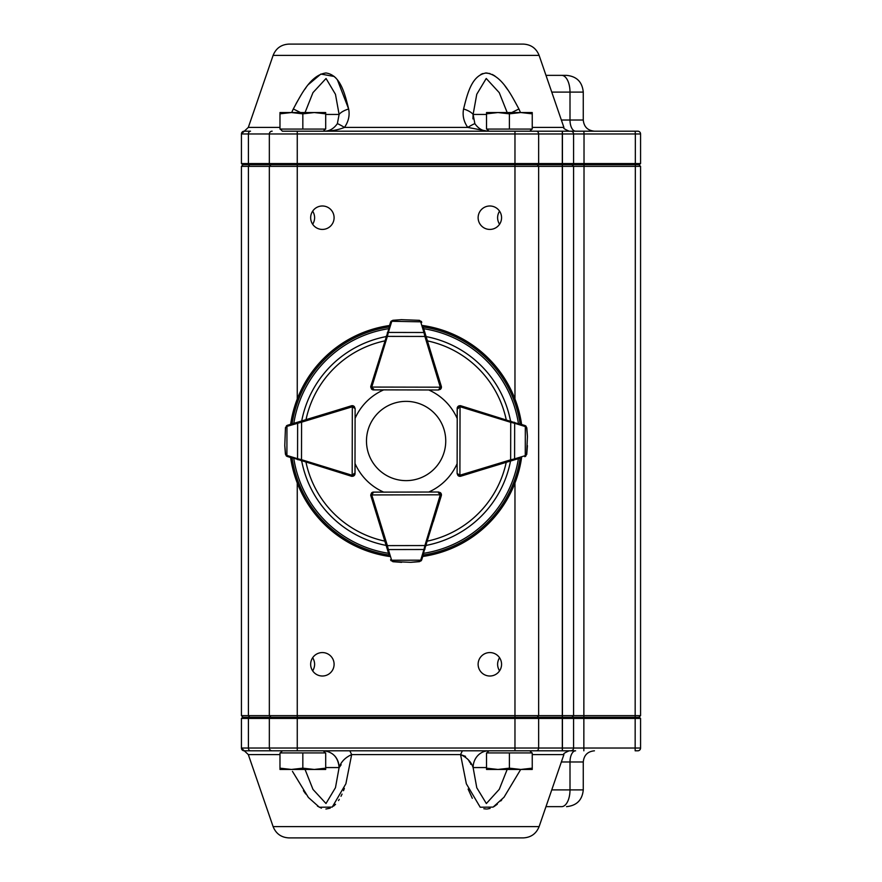<?xml version="1.0" encoding="UTF-8"?>
<svg xmlns="http://www.w3.org/2000/svg" width="882" height="882" viewBox="0 0 882 882"><rect width="100%" height="100%" fill="white"/><g stroke="black" fill="none" stroke-linecap="round" stroke-linejoin="round"><path stroke-width="1.32" d="M551.867 806.644L561.636 806.644A16.747 8.368 -90 0 0 570.004 789.897L570.004 761.982A11.168 5.579 90 0 1 575.593 750.814L514.967 750.814L529.828 750.814L531.945 752.93M323.286 131.186L325.403 129.07M280.278 129.07L282.383 131.186L529.828 131.186L531.945 129.07M323.286 750.814L325.403 752.93M241.436 748.024L269.341 748.024A2.789 2.789 0 0 0 272.141 750.814A2.789 2.789 0 0 1 269.341 748.024A2.789 2.789 0 0 0 272.141 750.814L244.226 750.814A2.789 2.789 0 0 1 241.436 748.024L241.436 718.444L242.55 717.32L514.967 717.32L514.967 748.024L640.564 748.024L640.564 718.444L297.256 718.444L297.256 750.814L272.141 750.814A2.789 2.789 0 0 1 269.341 748.024L514.967 748.024L514.967 750.814L282.383 750.814L280.278 752.93M637.774 131.186L562.418 131.186L562.418 133.976L514.967 133.976L514.967 131.186L637.774 131.186A2.789 2.789 0 0 1 640.564 133.976L640.564 163.556L573.576 163.556L573.576 133.976L562.418 133.976L562.418 163.556L573.576 163.556L572.462 164.68L242.55 164.68L241.436 163.556L562.418 163.556L562.418 166.356L269.341 166.356L269.341 715.644L640.564 715.644L638.888 717.32M545.98 75.356L566.52 75.356C576.696 76.348 582.274 81.938 583.267 92.103L570.004 92.103L570.004 120.018A11.168 5.579 -90 0 0 575.593 131.186M288.943 44.1L523.28 44.1C530.953 44.497 536.234 48.267 539.111 55.39L273.111 55.39C275.989 48.267 281.27 44.497 288.943 44.1M273.111 55.39L248.316 127.416L279.98 127.416M291.722 112.543L293.298 108.982C301.192 94.539 310.673 75.003 325.91 72.974C340.65 75.014 345.016 94.572 348.644 108.982C349.911 115.377 348.522 121.518 344.476 127.416C338.611 129.786 331.985 131.032 324.598 131.186C329.614 131.087 333.87 128.574 337.365 123.656L339.107 114.439L335.469 94.319L326.042 78.487L312.978 92.61L305.051 112.543M507.172 112.543L499.256 92.654L486.236 78.476L476.765 94.275L473.116 114.439L474.858 123.656C478.342 128.574 482.597 131.087 487.625 131.186L467.747 127.416C463.712 121.573 462.322 115.432 463.579 108.982C467.217 94.539 471.583 75.003 486.313 72.974C501.571 75.014 511.042 94.572 518.925 108.982L520.501 112.543M507.701 89.71L505.11 86.16M494.879 75.962L492.255 74.452M489.929 73.537L485.354 73.019M482.862 73.537L480.911 74.364M325.701 114.439L339.107 114.439A16.747 6.725 -10.1 0 1 348.644 108.982L337.42 79.898M335.943 78.112L335.336 77.462M334.333 76.502L320.861 74.055L308.391 84.54M306.054 87.561L304.731 89.413M301.324 94.561L296.065 103.679M293.309 108.96L300.497 112.543M292.824 109.941L292.03 111.76M273.111 826.61L539.111 826.61C536.234 833.733 530.953 837.503 523.28 837.9L288.943 837.9C281.27 837.503 275.989 833.733 273.111 826.61L248.316 754.584L241.436 748.112M282.075 751.133L280.697 750.814L282.383 750.814M349.834 750.814L351.664 754.584L345.887 783.778L332.238 807.085L319.372 807.251L308.369 797.438L292.46 771.353M303.419 790.669L305.756 794.032M317.454 806.115L321.412 808.166M325.899 809.026L330.177 808.166M333.605 806.115L335.546 804.318M338.512 800.558L339.25 799.39M340.992 796.292L342.051 794.098M343.506 790.691L344.366 788.376M468.11 789.07L472.311 798.287M483.843 808.739L486.489 809.026M487.36 808.97L490.094 808.419M493.92 806.644L497.316 804.208M500.722 800.999L501.803 799.831M520.7 769.457L504.008 797.251L493.104 807.107L480.205 807.217L466.335 783.778L460.558 754.584L462.377 750.814M312.68 670.882C315.26 666.494 315.26 662.095 312.68 657.696M322.382 652.57A11.72 11.72 0 0 0 312.228 670.155A11.72 11.72 0 0 0 332.525 670.155A11.72 11.72 0 0 0 322.382 652.57M499.543 211.118C496.963 215.506 496.963 219.905 499.543 224.304M489.841 205.991A11.72 11.72 0 0 0 479.698 223.565A11.72 11.72 0 0 0 499.995 223.565A11.72 11.72 0 0 0 489.841 205.991M312.68 224.304C315.26 219.916 315.26 215.517 312.68 211.118M322.382 205.991A11.72 11.72 0 0 0 312.228 223.565A11.72 11.72 0 0 0 332.525 223.565A11.72 11.72 0 0 0 322.382 205.991M499.543 657.696C496.963 662.084 496.963 666.483 499.543 670.882M489.841 652.57A11.72 11.72 0 0 0 479.698 670.155A11.72 11.72 0 0 0 499.995 670.155A11.72 11.72 0 0 0 489.841 652.57M640.564 748.024A2.789 2.789 0 0 1 637.774 750.814L635.183 750.814M514.967 399.017L514.967 133.976L269.341 133.976A2.789 2.789 0 0 1 272.141 131.186A2.789 2.789 0 0 0 269.341 133.976A2.789 2.789 0 0 1 272.141 131.186A2.789 2.789 0 0 0 269.341 133.976L248.415 133.976A2.789 2.095 -90 0 1 250.51 131.186L244.226 131.186A2.789 2.789 0 0 0 241.436 133.976L241.436 163.556M531.526 750.814L530.148 751.133M638.888 164.68L640.564 166.356L640.564 715.644M640.564 166.356L573.576 166.356L573.576 715.644L571.9 717.32M571.9 164.68L573.576 166.356L562.418 166.356L562.418 717.32L639.45 717.32L640.564 718.444L639.45 717.32M271.017 164.68L269.341 166.356L241.436 166.356L241.436 715.644L269.341 715.644L271.017 717.32L269.341 715.644M241.436 166.356L243.112 164.68M243.112 717.32L241.436 715.644L243.112 717.32M272.141 750.814A2.789 2.789 0 0 1 269.341 748.024L269.341 718.444L241.436 718.444M297.256 482.983L297.256 718.444L269.341 718.444L270.465 717.32M573.576 748.024A2.789 2.789 0 0 1 570.786 750.814A2.789 2.789 0 0 0 573.576 748.024L573.576 718.444L572.462 717.32L573.576 718.444M514.967 482.983L514.967 717.32L562.418 717.32L562.418 750.814M305.051 769.457L313 789.423L325.987 803.524L335.469 787.681L339.107 767.561A16.747 15.545 -90 0 0 334.554 755.72M486.522 767.561L473.116 767.561L476.776 787.758L486.357 803.546L499.267 789.335L507.172 769.457M339.35 767.307L341.158 764.76M488.661 750.814A16.747 15.545 90 0 0 473.116 767.561L473.039 767.494M470.79 764.297L470.481 763.735M469.786 762.412L468.474 759.975M465.531 756.348L460.558 754.584L351.664 754.584C345.182 757.55 340.992 761.883 339.107 767.561C338.17 757.406 332.999 751.817 323.562 750.814M473.116 767.561C471.175 761.839 466.997 757.517 460.558 754.584M561.636 806.644L545.98 806.644M241.436 133.976L248.415 133.976L248.415 163.556L249.253 164.68M272.141 131.186A2.789 2.789 0 0 0 269.341 133.976L269.341 163.556L270.465 164.68M640.564 163.556L639.45 164.68L572.462 164.68M570.786 131.186A2.789 2.789 0 0 1 573.576 133.976A2.789 2.789 0 0 0 570.786 131.186M472.939 118.894L473.116 114.439A16.747 6.725 -169.9 0 0 463.579 108.982M487.404 131.186L483.953 130.668M511.725 112.543L518.925 108.982M474.858 123.656A16.747 1.29 146.5 0 0 467.747 127.416L344.476 127.416A16.747 1.29 33.5 0 0 337.365 123.656M279.98 768.167L279.98 769.457L291.413 769.457L279.98 768.167L279.98 752.93L302.835 752.93L302.835 768.167L291.413 769.457L314.268 769.457L302.835 768.167M325.701 768.167L314.268 769.457L325.701 769.457L325.701 752.93L302.835 752.93M486.522 112.543L520.81 112.543L509.388 113.833L497.955 112.543L486.522 113.833L486.522 112.543M532.243 112.543L520.81 112.543L532.243 113.833L532.243 112.543M486.522 113.833L486.522 129.07L532.243 129.07L532.243 113.833M509.388 129.07L509.388 113.833M279.98 113.833L279.98 112.543L291.413 112.543L279.98 113.833L279.98 129.07L302.835 129.07L302.835 113.833L291.413 112.543L314.268 112.543L302.835 113.833M325.701 113.833L314.268 112.543L325.701 112.543L325.701 129.07L302.835 129.07M486.522 768.167L486.522 769.457L497.955 769.457L486.522 768.167L486.522 752.93L509.388 752.93L509.388 768.167L497.955 769.457L520.81 769.457L509.388 768.167M532.243 768.167L520.81 769.457L532.243 769.457L532.243 752.93L509.388 752.93M406.106 401.365A39.635 39.635 0 0 0 371.785 460.812A39.635 39.635 0 0 0 440.438 460.812A39.635 39.635 0 0 0 406.106 401.365M334.664 410.957L351.422 405.797A2.789 2.789 0 0 1 353.715 406.095A2.789 2.789 0 0 0 352.326 405.731L354.299 406.547L355.115 408.52L354.983 473.557L354.156 475.519L352.183 476.335A2.789 2.789 0 0 1 351.367 476.214L286.187 455.796M301.258 421.1L301.578 422.169L286.959 426.359A1.114 0.772 73.1 0 1 287.422 425.289A2.789 2.789 0 0 0 287.201 425.378L285.459 427.66L287.422 425.289L351.51 405.852A2.789 2.789 0 0 1 352.326 405.731L352.183 475.222L354.983 473.557A2.789 2.789 0 0 1 352.965 476.225A2.789 2.789 0 0 0 355.038 473.535L355.038 463.524A55.82 55.82 0 0 0 383.593 492.079L373.582 492.079A2.789 2.789 0 0 0 371.487 493.016A2.789 2.789 0 0 1 373.516 492.145L438.541 492.013L440.515 492.829L441.342 494.802A2.789 2.789 0 0 1 441.221 495.618L421.067 560.875M285.459 427.66L284.787 445.41L285.559 454.01L286.396 455.189A1.114 0.706 126.3 0 0 286.529 456.082L285.404 454.131L284.798 445.807M284.787 445.41A1.114 1.114 0 0 0 284.787 445.443A1.114 1.114 0 0 1 284.787 445.41A1.114 1.114 0 0 0 284.787 445.443L285.404 454.153M286.231 455.84L287.135 456.424A2.789 2.789 0 0 0 287.367 456.501L291.688 457.835M298.094 422.059A1.114 0.772 73.1 0 0 297.631 423.128L297.554 458.717L301.501 459.687L301.17 460.757M286.595 425.708A1.114 0.706 53.9 0 0 286.463 426.612L285.614 427.781M354.299 406.547L355.115 408.52L352.326 406.845A1.676 1.676 0 0 0 351.841 406.922L301.578 422.169L301.501 459.687L351.697 475.144A1.676 1.676 0 0 0 352.183 475.222L352.183 476.335A2.789 2.789 0 0 1 351.367 476.214L351.697 475.144M286.959 426.359L286.904 455.432A1.114 0.772 107.1 0 0 287.367 456.501A2.789 2.789 0 0 1 287.135 456.424M286.904 455.432L297.554 458.717A1.114 0.772 107.1 0 0 298.017 459.787M388.874 554.293L370.848 495.761A2.789 2.789 0 0 1 370.727 494.945L371.543 492.961L373.516 492.145L371.84 494.934L440.217 494.802L438.541 492.013L440.515 492.829M392.931 561.713L390.561 559.761A2.789 2.789 0 0 0 390.638 559.982L392.931 561.713L401.619 562.341L393.052 561.569L410.681 562.319L419.292 561.514L420.449 560.665A1.114 0.706 36.1 0 0 421.353 560.533L419.413 561.669L411.078 562.308M410.681 562.319A1.114 1.114 0 0 0 410.725 562.319A1.114 1.114 0 0 1 410.681 562.319A1.114 1.114 0 0 0 410.725 562.319L419.446 561.658M421.111 560.831L421.695 559.927A2.789 2.789 0 0 0 421.772 559.695L423.437 554.216M386.305 545.947L387.374 545.616L388.345 549.563L423.944 549.497L424.904 545.55L425.962 545.87M390.98 560.599A1.114 0.706 -36.3 0 0 391.884 560.72L393.052 561.569M390.638 559.982A2.789 2.789 0 0 1 390.561 559.761A1.114 0.772 -17.1 0 0 391.63 560.224L420.703 560.169A1.114 0.772 16.9 0 0 421.772 559.695A2.789 2.789 0 0 1 421.695 559.927M387.275 549.111A1.114 0.772 -17.1 0 0 388.345 549.563L391.63 560.224M420.703 560.169L423.944 549.497A1.114 0.772 16.9 0 0 425.014 549.034M438.541 493.126A1.676 1.676 0 0 1 440.217 494.802L441.342 494.802A2.789 2.789 0 0 0 440.184 492.542A2.789 2.789 0 0 1 441.309 495.695L433.305 521.692M458.453 475.872A2.789 2.789 0 0 0 459.897 476.269L457.923 475.453L457.108 473.48L457.24 408.443L458.067 406.481L460.04 405.665A2.789 2.789 0 0 1 460.856 405.786L526.025 426.204M519.311 458.364L460.713 476.148A2.789 2.789 0 0 1 459.897 476.269L460.04 406.778L457.24 408.443A2.789 2.789 0 0 1 458.067 406.481A2.789 2.789 0 0 0 457.24 408.443L458.067 406.481A2.789 2.789 0 0 1 459.257 405.775A2.789 2.789 0 0 0 457.185 408.465L457.185 418.476A55.82 55.82 0 0 0 428.74 389.965M526.763 454.34L524.801 456.711A2.789 2.789 0 0 0 525.022 456.622L526.763 454.34L527.414 445.653L526.609 454.219L527.436 436.59L526.664 427.99L525.815 426.811A1.114 0.706 -53.7 0 0 525.694 425.918L526.819 427.869L527.425 436.193M527.436 436.59A1.114 1.114 0 0 0 527.436 436.557A1.114 1.114 0 0 1 527.436 436.59A1.114 1.114 0 0 0 527.436 436.557L526.808 427.825M525.992 426.16L525.088 425.576A2.789 2.789 0 0 0 524.856 425.499L519.388 423.812M510.965 460.9L510.645 459.831L514.592 458.872L514.658 423.283L510.722 422.313L511.042 421.243M525.628 456.292A1.114 0.706 -126.1 0 0 525.76 455.388L526.609 454.219M457.923 475.453L457.108 473.48L459.897 475.155A1.676 1.676 0 0 0 460.382 475.078L510.645 459.831L510.722 422.313L460.525 406.856A1.676 1.676 0 0 0 460.04 406.778L460.04 405.665A2.789 2.789 0 0 1 460.856 405.786L460.525 406.856M525.022 456.622A2.789 2.789 0 0 1 524.801 456.711A1.114 0.772 -106.9 0 0 525.264 455.641L525.319 426.568A1.114 0.772 -72.9 0 0 524.856 425.499A2.789 2.789 0 0 1 525.088 425.576M514.129 459.941A1.114 0.772 -106.9 0 0 514.592 458.872L525.264 455.641M525.319 426.568L514.658 423.283A1.114 0.772 -72.9 0 0 514.206 422.213M433.305 360.308L441.309 386.305A2.789 2.789 0 0 1 440.162 389.469A2.789 2.789 0 0 0 441.342 387.198L440.515 389.171L438.541 389.987L373.516 389.855L371.543 389.039L370.727 387.055A2.789 2.789 0 0 1 370.848 386.239L391.266 321.07M423.437 327.784L441.221 386.382A2.789 2.789 0 0 1 441.342 387.198L371.84 387.066L373.516 389.855A2.789 2.789 0 0 1 371.543 389.039A2.789 2.789 0 0 0 373.516 389.855L371.543 389.039A2.789 2.789 0 0 1 371.476 388.973A2.789 2.789 0 0 0 373.582 389.921L383.593 389.921A55.82 55.82 0 0 0 355.093 418.344M419.413 320.331L421.772 322.305A2.789 2.789 0 0 0 421.695 322.073L419.413 320.331L401.255 319.67M401.663 319.659A1.114 1.114 0 0 0 401.619 319.659L392.887 320.287L390.98 321.401A1.114 0.706 -143.7 0 1 391.884 321.28L391.63 321.776A1.114 0.772 -162.9 0 0 390.561 322.239L389.227 326.56M391.222 321.114L390.638 322.018A2.789 2.789 0 0 0 390.561 322.239A2.789 2.789 0 0 1 390.638 322.018M425.962 336.13L424.904 336.45L423.944 332.503L388.345 332.437L387.374 336.384L386.305 336.053M421.353 321.467A1.114 0.706 143.9 0 0 420.449 321.335L419.292 320.486M393.052 320.431L391.884 321.28L420.703 321.831A1.114 0.772 163.1 0 1 421.772 322.305A2.789 2.789 0 0 0 421.695 322.073M440.515 389.171L438.541 389.987L440.217 387.198A1.676 1.676 0 0 0 440.151 386.713L424.904 336.45L387.374 336.384L371.917 386.57A1.676 1.676 0 0 0 371.84 387.066L370.727 387.055A2.789 2.789 0 0 1 370.848 386.239L371.917 386.57M425.014 332.966A1.114 0.772 163.1 0 0 423.944 332.503L420.703 321.831M391.63 321.776L388.345 332.437A1.114 0.772 -162.9 0 0 387.275 332.889M290.641 424.319A116.667 116.667 0 0 1 389.546 325.513M422.754 325.524A116.667 116.667 0 0 1 521.604 424.496M521.582 457.681A116.667 116.667 0 0 1 422.754 556.476M389.546 556.487A116.667 116.667 0 0 1 290.619 457.504M477.559 471.043L460.801 476.203A2.789 2.789 0 0 1 458.508 475.905M428.74 492.035A55.82 55.82 0 0 0 457.13 463.656M561.36 120.018L583.267 120.018C583.928 126.799 587.644 130.525 594.435 131.186M561.636 75.356A16.747 8.368 90 0 1 570.004 92.103L551.757 92.103M532.243 127.416L563.907 127.416C562.925 128.033 564.689 129.29 569.188 131.186M551.757 789.897L583.267 789.897C582.274 800.062 576.696 805.652 566.52 806.644M279.98 754.584L248.316 754.584M539.111 826.61L563.907 754.584L532.243 754.584M640.564 133.976L635.338 133.976L635.161 750.814M635.161 131.186L635.338 133.976L584.027 133.976L583.851 750.814M562.308 131.186L562.308 750.814M537.215 164.68L538.637 166.356L538.637 715.644L537.215 717.32M297.256 131.186L297.256 399.017M249.672 164.68L248.415 166.356L248.415 715.644L249.672 717.32M536.267 750.814A2.789 2.37 90 0 0 538.637 748.024L538.637 718.444L537.689 717.32M250.51 750.814A2.789 2.095 -90 0 1 248.415 748.024L248.415 718.444L249.253 717.32M339.107 767.561L325.701 767.561M583.267 789.897L583.267 761.982L561.36 761.982M536.267 131.186A2.789 2.37 90 0 1 538.637 133.976L538.637 163.556L537.689 164.68M583.851 131.186L584.027 133.976L573.576 133.976M473.116 114.439L486.522 114.439M351.841 406.922L351.51 405.852A2.789 2.789 0 0 1 352.326 405.731M353.858 473.546A1.676 1.676 0 0 1 352.183 475.222M352.965 476.225A2.789 2.789 0 0 0 354.983 473.557L354.156 475.519M371.917 495.43L370.848 495.761A2.789 2.789 0 0 1 370.727 494.945L371.84 494.934A1.676 1.676 0 0 0 371.917 495.43L387.374 545.616L424.904 545.55L440.151 495.287A1.676 1.676 0 0 0 440.217 494.802M440.151 495.287L441.221 495.618A2.789 2.789 0 0 0 440.184 492.542M460.382 475.078L460.713 476.148A2.789 2.789 0 0 1 459.897 476.269M458.353 408.454A1.676 1.676 0 0 1 460.04 406.778M459.257 405.775A2.789 2.789 0 0 0 458.067 406.481M440.151 386.713L441.221 386.382A2.789 2.789 0 0 1 441.342 387.198M373.516 388.742A1.676 1.676 0 0 1 371.84 387.066M301.71 420.957A106.303 106.303 0 0 1 386.14 336.593M426.105 336.593A106.303 106.303 0 0 1 510.535 421.078M510.513 461.043A106.303 106.303 0 0 1 426.105 545.407M386.14 545.407A106.303 106.303 0 0 1 301.688 460.922M388.576 553.301A113.668 113.668 0 0 1 293.794 458.486M518.395 458.651A113.668 113.668 0 0 1 423.713 553.29M423.713 328.71A113.668 113.668 0 0 1 518.418 423.514M293.827 423.349A113.668 113.668 0 0 1 388.576 328.699M292.085 423.878A115.299 115.299 0 0 1 389.105 326.957M423.184 326.968A115.299 115.299 0 0 1 520.159 424.044M520.137 458.122A115.299 115.299 0 0 1 423.184 555.032M389.105 555.043A115.299 115.299 0 0 1 292.063 457.956M427.406 340.882A102.356 102.356 0 0 1 506.235 419.766M506.213 462.344A102.356 102.356 0 0 1 427.406 541.118M384.817 541.118A102.356 102.356 0 0 1 305.988 462.234M306.01 419.656A102.356 102.356 0 0 1 384.817 340.882M488.937 750.814L486.82 752.93M488.937 131.186L486.82 129.07M583.267 92.103L583.267 120.018M539.111 55.39L563.907 127.416M241.436 133.888L248.316 127.416M563.907 754.584C562.925 753.967 564.689 752.71 569.188 750.814M583.267 761.982C583.928 755.201 587.644 751.475 594.435 750.814M373.516 492.145L371.543 492.961"/></g></svg>
